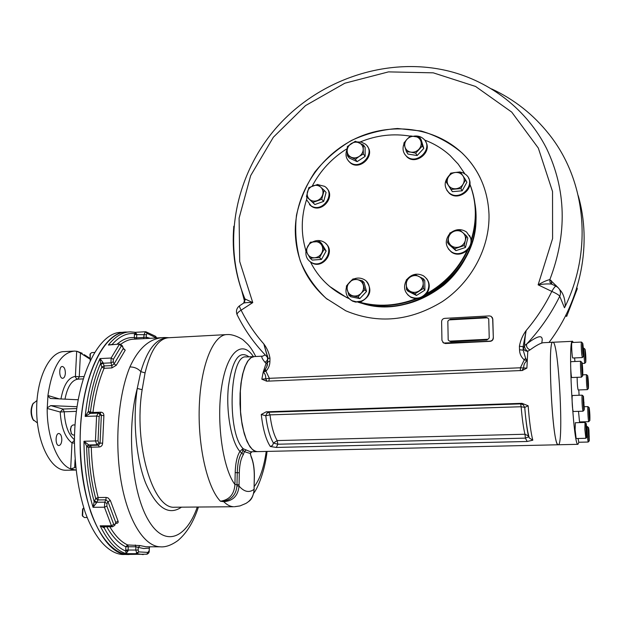 <?xml version="1.0" encoding="UTF-8"?>
<svg xmlns="http://www.w3.org/2000/svg" width="621" height="621" viewBox="0 0 621 621"><rect width="100%" height="100%" fill="white"/><g stroke="black" fill="none" stroke-linecap="round" stroke-linejoin="round"><path stroke-width="0.93" d="M566.057 314.824L566.694 316.368L565.483 315.957M576.893 287.57L577.289 288.718L566.694 316.368M37.361 422.893L33.2 419.718C30.91 414.362 30.856 409.006 33.053 403.666L36.981 400.506M33.705 420.572L32.672 419.043C30.576 414.153 30.538 409.278 32.54 404.403L33.387 403.076M65.36 373.361C65.081 376.411 64.188 378.057 62.674 378.298C59.018 378.608 58.677 366.211 62.348 366.491C64.32 367.003 65.321 369.293 65.36 373.361M61.805 440.165C61.495 443.464 60.524 445.249 58.902 445.513C55.153 445.777 55.184 433.163 58.917 433.497C60.827 433.986 61.789 436.206 61.805 440.165M66.626 470.229L65.694 470.252C50.899 470.485 36.856 442.92 36.662 410.566C36.274 378.22 49.68 351.292 64.312 351.602L73.27 351.137M75.063 459.742L74.667 467.629L70.662 468.94C57.691 464.166 46.862 437.223 47.196 408.432L47.266 407.78L50.775 405.606L62.969 409.045L60.214 412.026L64.211 411.785L62.969 409.045L76.686 408.556M78.075 399.761L50.448 398.472L47.918 396.144L47.926 395.515C52.102 367.469 60.928 352.65 74.411 351.075L77.043 351.3L80.458 353.077L79.255 376.761L75.405 376.419L75.576 377.351L76.437 378.585L78.044 379.128L79.255 376.761L83.75 376.559M47.266 407.78L47.918 396.144M76.942 406.732L50.775 405.606M74.667 467.629L75.677 466.945M76.01 470.058L71.019 469.057M89.44 357.991L84.192 354.669M77.043 351.3L82.228 353.295M89.571 358.86L80.458 353.077M90.192 360.234L90.332 353.737L91.722 352.604L94.408 352.464M90.208 360.654L89.983 354.226L90.387 353.628M73.061 435.034L71.361 433.714L70.584 429.398L71.345 426.254L72.936 424.974L75.017 424.904M71.531 434.009L70.313 429.491L71.438 426.084M84.316 517.526L82.593 515.865L82.989 508.661L83.711 507.784M82.896 516.501L82.267 515.446L82.609 509.15L83.074 508.521M128.508 331.979L121.7 332.359C97.971 331.435 74.567 379.78 74.45 441.151C74.831 467.388 78.386 491.025 85.116 512.061C94.578 538.174 108.341 553.21 122.112 554.491L123.703 554.506M127.476 554.514L129.059 554.53L127.476 554.514C113.814 553.233 100.152 538.174 90.759 512.022C84.068 490.947 80.528 467.279 80.132 441.003C80.218 379.532 103.404 331.125 126.94 332.064C103.428 330.38 79.767 379.71 80.132 441.36C79.511 502.7 103.396 555.252 127.476 554.514M136.302 553.032L138.793 551.906L136.302 553.032M251.342 451.762L250.286 453.47L251.319 451.762M246.195 449.899L244.356 451.677L242.415 449.076L243.323 448.797L250.527 451.785L256.846 451.638L253.415 450.404L250.061 446.91L246.956 441.29L244.27 433.784L242.143 424.748L240.684 414.642L239.993 403.984L240.086 393.349L240.971 383.281L242.586 374.3L244.829 366.848L247.6 361.275L250.729 357.805L254.059 356.563M112.479 344.422L112.378 344.205C119.519 336.295 126.909 332.771 134.54 333.624L136.806 334.222L135.269 332.313L134.446 334.587L146.393 334.727L146.284 337.211L136.604 337.871L136.806 334.222M146.851 338.484L146.284 337.211L150.212 338.305M119.954 344.026L108.357 345.035L120.024 344.026L122.446 345.897L122.415 346.502L119.294 344.453L111.105 358.03L100.012 358.581L100.625 363.394L103.032 362.602L100.012 358.581C92.583 373.85 87.639 393.132 85.201 416.419L90.138 413.407L88.337 411.583L85.201 416.419L96.604 416.039L95.432 440.949L83.982 441.259C84.076 465.509 87.095 487.524 93.057 507.303L96.558 502.793L94.182 501.683L93.057 507.303L104.437 507.21L111.446 525.793L100.167 525.832C107.844 541.45 116.492 550.726 126.11 553.653L128.136 550.742L125.737 551.083L126.11 553.653L136.985 553.699L143.226 554.6M90.177 413.407L88.337 411.583C90.689 392.713 94.788 376.652 100.625 363.394L100.889 364.341L103.21 363.231L110.98 362.858L113.294 361.748L114.039 363.991L111.889 365.583L104.126 365.955L103.032 362.602M121.374 345.959L113.348 359.334L111.105 358.03L110.98 362.858L111.889 365.583L111.858 367.935L116.298 365.272L114.039 363.991L123.168 348.668L125.232 350.182L123.804 348.746M122.516 346.099L123.292 348.327L122.415 346.502M134.974 332.289L130.48 331.862C122.779 331.917 115.405 336.303 108.357 345.035L112.316 344.43M96.558 502.793L96.791 502.242L104.755 502.164L105.919 499.858L107.969 501.652L110.391 500.557L108.046 497.895L106.098 497.429L105.919 499.858L97.971 499.936L96.791 502.242L94.532 500.852L94.182 501.683C89.618 484.908 87.103 466.565 86.637 446.662L88.624 444.807L83.982 441.259L87.142 446.91L88.958 444.978L96.969 444.768L98.793 442.827L100.059 443.184L98.506 445.195L90.519 445.397L88.624 444.807M98.731 413.167L100.082 414.975L99.166 416.419L98.025 440.918L95.432 440.949L96.969 444.768L98.506 445.195L99.267 446.988C101.332 446.709 102.457 445.412 102.636 443.107L100.059 443.184L101.339 415.294L103.886 415.705C103.909 413.508 102.907 412.336 100.874 412.197L100.183 413.532M99.003 413.237L100.26 413.555L101.339 415.294L100.082 414.975M103.917 526.779L100.167 525.832L104.188 527.897L104.382 526.779M128.136 550.742L128.128 550.027L125.729 550.012L125.737 551.083C117.874 547.792 110.693 540.06 104.188 527.897L104.522 526.779M115.754 523.332L115.855 523.495C117.819 523.363 118.549 522.556 118.037 521.089L115.778 522.525L114.854 525.087M135.293 544.966L135.867 546.783L138.25 547.38L140.043 545.58L127.662 544.951L125.83 546.736L125.729 550.012M149.684 546.79L149.195 548.087L149.801 546.79M239.062 484.76L239.038 486.049L236.958 485.956L237.253 472.69L239.302 472.822L239.062 484.76L234.94 484.52L235.196 472.565C235.514 462.909 237.098 455.868 239.931 451.436L242.415 449.076M248.811 501.419C251.722 499.463 253.5 495.457 254.152 489.41L254.067 489.348C249.145 492.996 244.131 491.902 239.038 486.049C238.107 495.752 233.022 500.968 223.77 501.69L223.824 501.225C231.742 499.571 236.12 494.487 236.958 485.956M250.372 453.431L251.156 456.901L250.286 453.47L244.356 451.677L243.339 454.603L241.639 453.019C242.788 452.08 243.028 450.799 242.361 449.162M245.815 503.468C251.047 500.472 253.795 495.76 254.067 489.348L254.292 476.563C254.346 468.529 253.298 461.977 251.156 456.901M248.928 356.819C239.201 349.825 232.37 359.699 228.427 386.433C225.78 411.56 231.322 442.144 239.931 451.436L241.639 453.019C239.007 457.157 237.548 463.716 237.253 472.69L235.196 472.565M223.824 501.225L220.432 501.225C229.39 499.897 234.226 494.332 234.94 484.52C222.644 468.358 216.092 420.828 221.751 386.184C227.239 351.315 242.283 339.508 253.415 356.609M169.292 337.708L164.674 337.521C150.336 337.777 138.755 347.581 129.913 366.941C134.322 366.949 137.963 368.517 140.827 371.637L145.066 372.903L142.147 389.701L137.257 388.428L140.827 371.637C147.557 348.839 156.927 337.514 168.928 337.684M145.066 372.903C150.6 349.871 158.634 338.142 169.176 337.708L226.114 334.626M142.147 389.701C133.321 443.456 152.797 509.523 174.571 507.225L233.605 506.736C230.298 506.62 227.022 504.935 223.77 501.69L220.432 501.225C207.034 487.539 197.377 444.457 199.388 403.805C201.297 363.083 213.997 334.09 227.348 334.564C233.605 334.028 242.361 338.988 243.502 340.292L247.554 344.081C250.216 346.829 252.957 350.966 255.759 356.493M487.834 339.26L486.763 340.044L487.912 339.252M487.229 317.797L486.119 317.269L450.365 319.233L449.301 319.877M449.666 341.146L450.792 341.752L486.717 339.982M364.077 303.553C416.093 319.489 478.985 270.461 475.616 215.145M583.585 398.139L583.833 408.082L583.585 398.139M583.36 402.47L584.027 402.447M583.763 407.415L584.151 407.407M583.298 396.229L582.203 395.158L581.955 396.741C581.978 403.735 582.335 408.556 583.034 411.195L584.05 410.077M584.283 408.672L583.453 396.369C582.614 393.761 583.577 412.204 584.167 409.953L584.283 408.672M582.18 395.158L572.383 395.499L572.096 397.075C572.073 404.061 572.446 408.866 573.199 411.498L573.222 411.498M586.123 425.424L586.899 435.236L586.123 425.424M586.232 430.982L586.884 430.966M586.108 423.514L585.029 422.451L584.866 429.422L585.836 438.294L586.837 437.2M586.992 431.153L586.263 423.654C585.456 421.123 586.371 439.272 586.946 437.083L586.992 431.153M585.013 422.451L575.349 422.722L575.116 429.685L576.156 438.535M588.452 432.379L588.545 429.158L588.949 431.09L589.174 439.451L588.452 432.379M588.685 436.229L589.259 436.214M588.491 431.098L588.949 431.09M588.467 427.621L587.412 426.588C587.031 428.203 587.117 432.387 587.668 439.125L588.196 442.028L589.174 440.964M588.972 430.143L588.607 427.753C587.846 425.354 588.739 442.936 589.275 440.856L588.972 430.143M578.089 438.488L578.764 442.253M589.236 416.086L589.197 409.115L589.834 417.227L589.647 419.175L589.236 416.086M589.391 417.242L589.834 417.227M589.065 412.228L589.608 412.212M588.056 406.67L588.002 406.6C587.396 406.041 588.11 420.852 588.724 421.612L589.74 420.619M589.135 407.624C588.452 406.103 589.345 422.505 589.834 420.518C590.035 416.349 589.818 412.088 589.166 407.718L589.135 407.624M578.508 411.335L579.533 421.931L588.778 421.667M588.118 386.759L587.87 377.56L588.118 386.759M587.683 381.651L588.273 381.628M587.59 375.674L586.566 374.688L586.356 376.093C586.403 382.606 586.736 387.124 587.365 389.631L588.312 388.591M587.466 376.862C587.544 383.328 587.862 387.201 588.405 388.49C588.599 384.36 588.374 380.122 587.722 375.79L587.466 376.862M577.126 377.327C577.22 383.794 577.569 388.009 578.174 389.965L587.365 389.631M585.735 360.514L584.982 350.919L585.735 360.514M585.137 356.648L585.727 356.625M584.951 349.188L583.903 348.195L583.771 354.405L584.734 363.332L585.696 362.26M584.889 354.544L585.797 362.159C585.991 357.983 585.758 353.706 585.091 349.312L584.889 354.544M574.596 357.929L574.937 361.5M583.391 351.991L583.274 354.964L582.847 352.72L582.638 344.531L583.391 351.991L582.801 352.022M582.552 346.821L583.072 346.797M582.537 343.087L581.466 342.062C581.085 343.506 581.171 347.566 581.722 354.242L582.319 357.587L583.305 356.493M582.816 353.605L583.406 356.384C583.802 355.367 583.197 344.453 582.684 343.211C582.25 343.522 582.296 346.992 582.816 353.605M581.442 342.062L571.933 342.513C571.173 341.954 572.057 358.239 572.779 358.007L582.319 357.587M582.451 367.244L582.451 374.393L581.761 365.676L581.993 363.828L582.451 367.244L581.83 367.275M582.203 372.53L582.684 372.515M580.798 361.368L580.705 361.251C580.037 360.646 580.79 375.938 581.481 377.048L582.568 376.039M582.521 375.961L582.684 375.915C583.088 374.851 582.49 363.735 581.955 362.439C581.24 360.025 581.861 374.789 582.521 375.961M580.682 361.251L570.955 361.67C570.163 361.088 571.048 377.77 571.794 377.537L571.817 377.529M404.038 143.73C402.105 148.737 402.998 152.968 406.701 156.422C417.126 165.869 434.281 147.643 423.359 138.708C420.65 136.41 417.421 135.572 413.671 136.185M406.429 151.664L407.935 154.062L417.141 155.545L423.794 148.411L421.201 139.834L419.765 137.35L420.914 141.394C421.667 144.251 420.984 146.89 418.872 149.304C416.606 151.578 413.943 152.525 410.892 152.153L406.429 151.664L404.985 147.099L403.867 143.063L407.034 139.228C409.286 136.962 411.933 136.007 414.983 136.372C417.98 136.938 419.959 138.615 420.914 141.394L422.373 145.966L415.682 153.146L410.892 152.153C407.896 151.563 405.924 149.878 404.985 147.099C404.255 144.251 404.939 141.627 407.034 139.228L410.52 135.921L419.765 137.35M404.822 154.373L407.112 157.066C416.163 165.411 432.612 151.656 425.587 141.572M422.373 145.966L423.794 148.411M415.682 153.146L417.141 155.545M449.588 233.884C444.737 240.428 445.203 246.296 450.993 251.489C459.726 258.282 474.227 247.965 470.439 237.595L466.573 232.044C461.535 228.722 456.404 228.846 451.172 232.425M447.493 242.446L448.812 244.395L455.93 250.659L465.455 247.484L467.815 238.022L466.604 236.027L465.292 240.575C464.399 243.665 462.404 245.784 459.299 246.941C456.14 247.88 453.346 247.36 450.931 245.388C448.673 243.246 447.881 240.622 448.548 237.501L449.876 232.984L454.502 231.167L459.408 229.762L462.87 232.681C465.152 234.808 465.952 237.439 465.292 240.575L464.229 245.543L454.65 248.742L447.493 242.446L448.548 237.501C449.441 234.435 451.42 232.316 454.502 231.167C457.654 230.212 460.44 230.717 462.87 232.681L466.604 236.027M448.346 248.897L451.343 252.002C460.06 258.786 474.537 248.485 470.765 238.13L469.515 235.437M464.229 245.543L465.455 247.484M454.65 248.742L455.93 250.659M449.371 175.262C443.906 181.34 443.782 187.162 449.014 192.727C459.827 202.477 477.308 184.018 466.029 174.734L463.204 172.894L459.913 171.947L453.648 172.669M446.01 181.72L452.352 191.664L462.148 190.818L466.876 182.248L465.672 179.958L463.165 184.026C461.512 186.797 459.074 188.38 455.853 188.768C452.631 188.939 450.147 187.798 448.393 185.337L446.01 181.72L448.238 177.195L450.745 173.158L455.511 172.459C458.725 172.273 461.217 173.406 462.979 175.859C464.562 178.444 464.617 181.161 463.165 184.026L460.914 188.574L451.063 189.436L448.393 185.337C446.841 182.753 446.786 180.036 448.238 177.195C449.883 174.439 452.305 172.863 455.511 172.459L460.557 172.258L465.672 179.958M446.778 190.197L449.363 193.325C458.531 201.747 475.143 188.582 468.537 178.08M460.914 188.574L462.148 190.818M451.063 189.436L452.352 191.664M406.289 280.397C403.037 287.189 404.387 292.654 410.357 296.791C417.25 299.656 422.909 297.894 427.326 291.513C430.19 285.062 428.901 279.83 423.444 275.809C417.281 272.813 411.816 273.97 407.058 279.279M406.429 289.495L406.32 279.838L410.365 276.966C413.175 275.297 416 275.103 418.857 276.399C421.605 277.897 423.064 280.226 423.219 283.386L423.444 288.423L414.975 293.818L406.429 289.495L407.974 291.171L416.481 295.472L424.904 290.108L424.756 280.467L423.305 278.72L423.219 283.386C423.149 286.568 421.76 289.091 419.051 290.946C416.225 292.615 413.384 292.794 410.535 291.474C407.795 289.968 406.359 287.632 406.212 284.48C406.289 281.321 407.671 278.813 410.365 276.966L414.735 274.459L423.305 278.72M407.749 294.828L410.768 297.234C417.654 300.09 423.305 298.336 427.714 291.963C430.105 287.081 429.693 282.602 426.487 278.511M423.444 288.423L424.904 290.108M414.975 293.818L416.481 295.472M346.518 286.824C344.95 292.996 346.797 297.622 352.076 300.711L356.33 301.798L360.785 301.208C370.644 298.429 372.639 283.533 363.766 279.365C360.576 277.758 357.246 277.634 353.776 279M351.781 280.048L347.481 284.635M348.808 295.115L346.355 286.064L353.062 278.899L357.463 279.644C360.444 280.35 362.392 282.175 363.316 285.101C364.03 288.105 363.324 290.814 361.197 293.244L358.014 297.017L348.808 295.115L350.663 296.729L359.815 298.623L366.522 291.474L364.038 282.454L362.26 280.754L364.76 289.821L361.197 293.244C358.915 295.526 356.252 296.403 353.209 295.891C350.236 295.161 348.296 293.329 347.387 290.411C346.689 287.414 347.403 284.713 349.514 282.299C351.781 280.032 354.428 279.147 357.463 279.644L362.26 280.754M349.941 299.353L352.573 301.138L355.554 302.085L361.267 301.635C370.582 296.38 372.305 289.627 366.452 281.375M364.76 289.821L366.522 291.474M358.014 297.017L359.815 298.623M305.99 251.14C305.408 256.248 307.24 260.044 311.478 262.528C323.696 269.467 336.077 248.198 323.518 241.864C320.094 240.086 316.531 240.079 312.821 241.841M311.478 262.528L312.037 263.001C322.99 269.343 335.689 251.621 325.885 243.688M310.236 258.289L312.27 260.09L321.484 259.423L326.141 251.047L321.569 243.378L319.59 241.491L324.185 249.192L319.497 257.622L314.645 257.769C311.618 257.878 309.32 256.706 307.737 254.237C306.347 251.66 306.37 248.982 307.806 246.195C309.421 243.502 311.734 241.988 314.754 241.647C317.773 241.522 320.079 242.687 321.678 245.14C323.091 247.717 323.075 250.41 321.631 253.213C320.009 255.922 317.68 257.436 314.645 257.769L310.236 258.289L305.687 250.581L310.353 242.206L319.59 241.491M309.693 261.356L312.029 263.001M319.497 257.622L321.484 259.423M324.185 249.192L326.141 251.047M307.341 192.231L306.658 199.869L311.09 205.838C322.493 213.5 336.365 193.372 324.542 186.323L317.952 184.662M306.44 196.57L314.847 204.526L323.681 201.406L326.087 192.432L324.146 190.282L321.725 199.302L312.852 202.446L309.429 199.279C307.411 197.284 306.743 194.808 307.442 191.858C308.334 188.939 310.213 186.921 313.069 185.788C315.988 184.856 318.534 185.299 320.715 187.123C322.749 189.118 323.425 191.594 322.734 194.567C321.841 197.501 319.955 199.527 317.075 200.653C314.148 201.577 311.595 201.126 309.429 199.279L306.44 196.57L308.87 187.596L317.704 184.437L324.146 190.282M309.429 204.573L311.633 206.397C321.857 213.376 335.759 196.756 326.747 188.31M312.852 202.446L314.847 204.526M321.725 199.302L323.681 201.406M347.178 149.094C344.95 154.474 345.897 158.914 350.034 162.423C360.747 171.023 376.427 152.06 365.233 144.025L361.438 142.162L357.067 141.914M347.341 155.592L349.149 157.928L357.137 161.662L365.14 156.368L365.109 147.348L363.386 144.941L363.215 149.219C363.114 152.192 361.779 154.598 359.202 156.422L355.367 159.333L347.341 155.592L347.147 150.818C347.255 147.86 348.591 145.469 351.152 143.645C353.815 141.992 356.493 141.72 359.171 142.83C361.748 144.134 363.099 146.261 363.215 149.219L363.409 154.008L359.202 156.422C356.516 158.083 353.838 158.339 351.16 157.214C348.591 155.894 347.255 153.76 347.147 150.818L347.341 146.556L355.344 141.239L363.386 144.941M348.334 160.839L350.516 163.044C360.017 170.791 375.363 155.661 367.384 146.385M355.367 159.333L357.137 161.662M363.409 154.008L365.14 156.368M467.799 249.968C463.507 259.454 457.739 268.055 450.512 275.763C443.239 283.448 434.964 289.766 425.68 294.719M417.335 298.639C397.572 306.479 378.049 307.659 358.775 302.179M349.196 298.685L346.44 297.42L329.635 286.428M469.864 184.095C477.006 202.33 477.464 221.324 471.254 241.072M466.938 250.799C462.692 259.803 457.118 267.993 450.209 275.359C443.27 282.695 435.399 288.796 426.596 293.663M416.016 298.662C396.904 306.029 378.018 307.17 359.349 302.101M348.886 298.367L346.013 297.048C330.093 289.122 318.231 277.401 310.43 261.899M305.804 250.302C300.836 233.612 301.092 216.698 306.58 199.558M312.216 186.106C320.389 170.527 332.056 158.029 347.201 148.613M360.281 141.93C376.629 135.231 393.287 133.298 410.256 136.139M424.601 140.036C434.11 143.591 442.61 148.745 450.085 155.506L458.151 164.06L464.826 173.795M469.856 184.227C476.68 202.112 477.122 220.711 471.168 240.04M578.912 442.245L577.918 444.318C573.23 446.515 567.555 336.59 572.554 341.309L573.33 342.45M578.803 389.941L579.09 395.267M579.859 421.923L579.859 422.598M558.31 444.768L558.155 444.768C552.449 446.973 546.985 337.607 552.977 342.249C547.256 337.514 551.968 440.84 557.72 444.473L558.155 444.768C564.14 447.027 558.745 341.542 552.977 342.249L572.407 341.317M488.999 214.33C489.899 247.717 471.541 282.136 442.253 301.659C410.077 321.204 377.917 324.247 345.773 310.795L326.095 298.328C314.847 287.639 306.238 275.188 300.269 260.975C296 246.141 294.734 230.903 296.473 215.27C299.92 199.822 306.091 185.345 314.971 171.854C325.233 159.279 337.366 148.83 351.385 140.501C366.157 133.655 381.566 129.649 397.595 128.5L421.123 131.008C436.299 135.502 449.899 142.776 461.931 152.836C478.884 169.261 487.904 189.762 488.999 214.33M480.149 177.707C475.539 168.314 469.484 160.063 461.977 152.937C434.459 126.987 390.819 121.794 355.468 138.599C320.079 155.429 295.712 192.394 295.27 230.018C295.425 258.126 306.137 281.251 327.383 299.384M358.131 302.233C388.296 311.494 416.792 305.835 443.611 285.249C467.729 265.02 480.056 232.627 474.949 203.61M492.197 317.323L492.81 319.07L493.33 338.003C493.183 339.935 492.135 341.045 490.179 341.333L445.335 343.529L442.889 342.52M265.237 354.948L262.598 356.167C261.037 356.291 261.798 358.294 264.872 362.175L266.091 363.324L267.861 361.764L269.91 361.344C269.894 365.156 268.559 368.432 265.912 371.179L269.382 378.321L520.421 367.779L524.248 359.831C521.19 357.168 519.614 353.807 519.529 349.747L523.216 350.182L523.099 346.697L519.412 346.246C520.398 340.556 522.641 335.317 526.15 330.535C525.11 336.419 524.605 341.426 524.644 345.563L523.433 348.187L523.099 346.697L526.15 330.535C536.389 318.488 544.943 305.447 551.813 291.412L538.128 284.845C543.53 283.96 548.017 283.719 551.603 284.108L555.95 286.18M269.91 361.344L269.964 358.053C269.009 352.806 266.968 348.102 263.832 343.949C254.726 333.64 247.158 322.384 241.119 310.182L252.763 302.598L239.706 261.526L239.101 218.111L250.659 175.642L273.372 137.21L305.524 105.601L344.841 83.206L388.505 71.881L433.264 72.836L475.554 86.443L511.72 112.098L538.322 148.077L552.535 191.516L552.589 238.588L538.128 284.845C542.816 282.035 546.721 280.288 549.849 279.605L558.069 287.616M475.507 209.743L475.865 215.58C479.521 273.24 411.35 322.78 358.915 302.217M257.505 451.622L255.526 451.389L252.196 449.27L249.005 445.04L246.11 438.861L243.657 430.997L241.779 421.814L240.56 411.754L240.358 391.028L241.375 381.395L243.067 372.887L245.349 365.901L248.105 360.731L251.179 357.58L254.439 356.555L262.287 356.182M265.4 369.332L266.13 371.358M276.314 447.446L527.19 441.477L532.802 440.204L529.232 437.921L528.758 436.726L525.389 438.123L524.978 434.242L528.401 435.934C527.066 429.918 525.832 420.409 524.714 407.415L521.143 406.739C522.16 418.927 523.441 428.094 524.978 434.242L277.168 440.584C273.814 434.863 271.424 426.293 269.98 414.875L268.932 412.228L520.623 403.891L522.013 403.324L528.145 405.777L524.722 407.43L523.2 404.791L520.623 403.891L521.143 406.739L269.98 414.875L265.749 415.767L266.805 413.33L268.932 412.228L266.223 411.824L261.262 414.471L265.749 415.767C267.294 427.923 269.863 437.037 273.457 443.099L277.168 440.584L277.843 444.225L276.314 447.446L270.337 446.522L272.503 445.436L273.457 443.099L277.843 444.225L525.389 438.123L527.19 441.477M266.223 411.824L522.013 403.324M552.799 342.256L543.538 342.699C540.899 342.901 536.397 345.292 530.024 349.895L527.78 351.284C525.374 351.199 523.922 350.166 523.433 348.187L523.216 350.182L525.599 358.239L527.089 360.584C524.722 362.377 523.581 364.845 523.666 367.989L526.887 368.098L522.222 370.527M266.991 381.17L265.656 378.802L261.837 379.198L266.696 381.185L522.377 370.489M578.236 195.685C592.038 243.486 581.295 299.718 549.026 342.435M559.622 289.572C563.162 293.003 565.04 298.585 565.257 306.316C593.117 248.742 585.541 180.02 549.243 134.485C533.555 114.652 514.343 99.461 491.622 88.904M241.515 289.883L244.721 301.953M565.257 306.316L564.466 307.768L559.738 296.24C551.192 313.69 540.192 329.596 526.74 343.956C538.896 334.665 543.88 334.354 541.698 343.025M530.024 349.895C527.167 348.497 526.072 346.518 526.74 343.956L524.644 345.563C524.442 347.931 525.49 349.833 527.78 351.284L526.887 368.098M264.872 362.175C267.084 361.174 267.938 359.621 267.441 357.51L266.976 356.726M266.665 356.415L267.837 357.634L263.832 343.949L267.907 358.612M493.19 337.816C493.043 339.749 491.995 340.859 490.031 341.146L443.635 343.033L441.942 340.37L441.609 321.647C441.772 319.753 442.804 318.658 444.706 318.363L489.364 315.903L491.219 316.361L492.67 318.868L493.33 338.003M527.089 360.584L524.248 359.831L525.599 358.239M265.912 371.179L265.035 369.782L263.203 372.126L265.912 371.179M265.035 369.782L266.851 366.545L267.907 358.488L269.964 358.053M268.815 381.092L269.382 378.321L265.656 378.802C265.943 375.837 265.12 373.609 263.203 372.126L266.091 363.324L267.806 362.78M520.313 370.706L520.421 367.779L523.666 367.989L521.865 370.59M529.224 437.898L527.834 432.084C526.569 425.416 525.529 417.188 524.729 407.407L524.714 407.415C525.808 420.433 527.151 430.198 528.758 436.726L529.232 437.921M556.036 285.388L555.811 286.11M551.075 280.327L551.836 284.185M245.186 300.044L244.938 298.918C221.612 242.337 235.375 173.88 277.401 126.521C319.52 79.271 387.745 55.968 449.138 71.19C490.536 81.677 526.794 109.521 546.511 148.365C566.251 189.778 567.369 233.527 549.849 279.605L549.942 282.237L551.603 284.108M233.814 226.23C231.687 251.497 235.375 275.724 244.891 298.918L244.488 302.303M244.938 298.918L252.763 302.598C248.54 302.427 245.512 302.59 243.673 303.079L244.938 298.918M487.407 317.789L449.076 319.893L447.834 321.204L448.191 339.959L449.488 341.154L487.966 339.252L489.232 337.917L488.727 318.977L487.407 317.789M64.988 399.179C67.417 386.712 71.772 380.029 78.044 379.128L83.02 378.911M60.951 399C63.559 384.95 68.372 377.421 75.405 376.419L76.694 351.253M74.458 439.746C68.465 434.754 65.05 425.432 64.211 411.785L76.313 411.358M74.45 443.13L71.997 442.889L74.458 440.142M70.662 468.94L71.997 442.889C65.12 437.735 61.192 427.45 60.214 412.026L47.196 408.432M78.083 399.691L77.229 399.722M47.926 395.515L59.445 398.938M136.263 339.058L136.604 337.871L134.299 337.599L134.446 334.587M117.074 344.181C122.71 339.283 128.454 337.087 134.299 337.599L135.269 339.113M156.43 337.964L147.099 333.384L145.376 331.746L144.103 334.455L143.622 338.662M145.772 331.769L145.376 331.746M147.099 333.384L146.393 334.727M156.181 337.645L155.46 336.256L146.051 331.831M88.85 411.607L90.41 411.995C92.638 394.506 96.441 379.532 101.813 367.065L104.095 368.3L104.126 365.955L101.813 367.065L100.889 364.341M90.922 413.376L90.41 411.995L92.94 412.476C95.114 395.29 98.832 380.564 104.095 368.3L111.858 367.935M125.232 350.182L116.298 365.272M113.348 359.334L113.294 361.748M94.532 500.852L95.719 498.547C91.535 482.882 89.199 465.804 88.71 447.33L91.287 447.19L90.519 445.397L88.71 447.33L87.142 446.91M106.098 497.429L98.157 497.514L97.971 499.936L95.719 498.547L98.157 497.514C94.066 482.113 91.776 465.339 91.287 447.19L99.267 446.988M103.886 415.705L102.636 443.107M98.025 440.918L98.793 442.827M99.166 416.419L96.604 416.039L98.25 413.12M92.715 413.314L92.94 412.476L100.874 412.197M104.848 526.771L104.6 527.245M107.014 503.553L106.859 506.076L104.437 507.21L104.755 502.164L107.014 503.553L107.969 501.652L115.778 522.525L114.722 525.343L112.548 526.748M110.391 500.557L118.037 521.089M106.859 506.076L113.728 524.372L111.446 525.793L112.502 526.748L103.792 526.779M113.728 524.372L114.823 524.372M149.351 547.939L149.234 550.749L149.195 548.087L143.746 548.553L138.25 547.38L138.165 550.074L128.128 550.027L128.236 546.759L125.83 546.736C118.937 543.678 112.572 537.018 106.734 526.771M138.165 550.074L138.77 551.898L136.985 553.699L135.766 550.059L135.867 546.783L128.236 546.759L127.662 544.951C121.25 542.079 115.296 536.016 109.801 526.755M140.043 545.58L145.989 546.783L160.218 546.814C144.351 546.441 128.05 521.035 121.196 481.826C114.326 442.68 118.2 395.173 129.913 366.941M146.766 554.219L149.087 550.726M138.77 551.898L148.365 552.434M243.339 454.603C240.917 458.445 239.574 464.516 239.302 472.822M251.163 456.388C253.391 461.799 254.463 468.537 254.377 476.602L254.09 488.098M245.823 503.468L239.954 505.929L234.396 506.736M162.415 337.638L134.276 339.167C129.758 339.19 125.31 340.859 120.924 344.189M252.002 451.746L250.372 453.299M243.323 448.797C226.463 433.279 229.537 353.403 246.366 356.943L253.686 356.594M197.307 507.039C185.92 539.439 163.975 547.924 147.782 519.156C131.466 490.823 126.428 429.15 137.257 388.428C132.545 419.804 135.999 458.43 145.632 483.029C156.508 507.931 168.462 515.973 181.479 507.171M266.23 451.428C263.878 467.667 259.873 479.373 254.206 486.553M519.412 346.246L519.529 349.747M270.337 446.522C265.951 439.823 262.931 429.142 261.262 414.471M528.145 405.777C529.371 421.496 530.924 432.977 532.802 440.204M261.837 379.198L263.203 372.126M266.65 356.392L265.431 355.142M237.307 315.119L237.043 314.575C237.051 313.318 238.41 311.851 241.119 310.182C239.791 307.729 239.287 306.254 239.605 305.734C236.632 308.055 235.778 311.005 237.043 314.575C244.853 330.519 255.13 344.865 267.861 357.611M239.69 305.679L243.673 303.087M556.199 286.297C555.438 285.908 553.979 287.616 551.813 291.412C556.222 293.384 558.869 294.991 559.738 296.24C561.143 292.84 560.507 289.898 557.829 287.414L556.199 286.297M32.672 419.043L33.2 419.718M32.54 404.403L33.053 403.666M75.909 470.058L65.694 470.252M89.983 354.226L90.332 353.737M71.004 433.264L71.361 433.714M70.98 426.743L71.345 426.254M72.968 435.034L74.543 434.987M82.414 515.787L82.764 516.253M82.609 509.15L82.989 508.661M84.246 517.526L87.126 517.51M122.399 554.499L147.03 554.196C148.652 553.435 149.382 552.286 149.234 550.757M155.809 336.52L156.655 337.956M123.331 348.435L123.672 348.94L123.253 348.917M254.175 488.153L254.152 489.379M149.987 546.79L149.521 547.21M98.18 413.128L90.286 413.4M145.314 331.754L135.37 332.313M198.417 507.031C193.612 521.873 186.797 533.035 177.963 540.511C171.45 545.215 165.535 547.318 160.218 546.814M267.061 451.405C265.066 469.918 258.111 487.896 253.624 493.33M583.034 411.195L573.199 411.498M585.836 438.294L576.133 438.535M587.396 426.588L586.69 426.611M588.196 442.028L578.741 442.253M589.034 407.601L588.103 406.771M587.978 406.6L584.299 406.716M586.542 374.688L582.793 374.836M583.887 348.195L583.29 348.226M584.734 363.332L582.164 363.44M581.792 362.299L580.829 361.461M581.559 377.149L571.794 377.537M406.701 156.422L407.112 157.066M450.993 251.489L451.343 252.002M449.014 192.727L449.363 193.325M410.357 296.791L410.768 297.234M352.076 300.711L352.573 301.138M311.09 205.838L311.633 206.397M350.034 162.423L350.516 163.044M346.44 297.42L346.013 297.048M577.918 444.318L256.985 451.638M267.868 357.743L266.246 355.98M267.806 357.261L267.302 355.406M267.504 364.558L266.851 366.545"/></g></svg>
